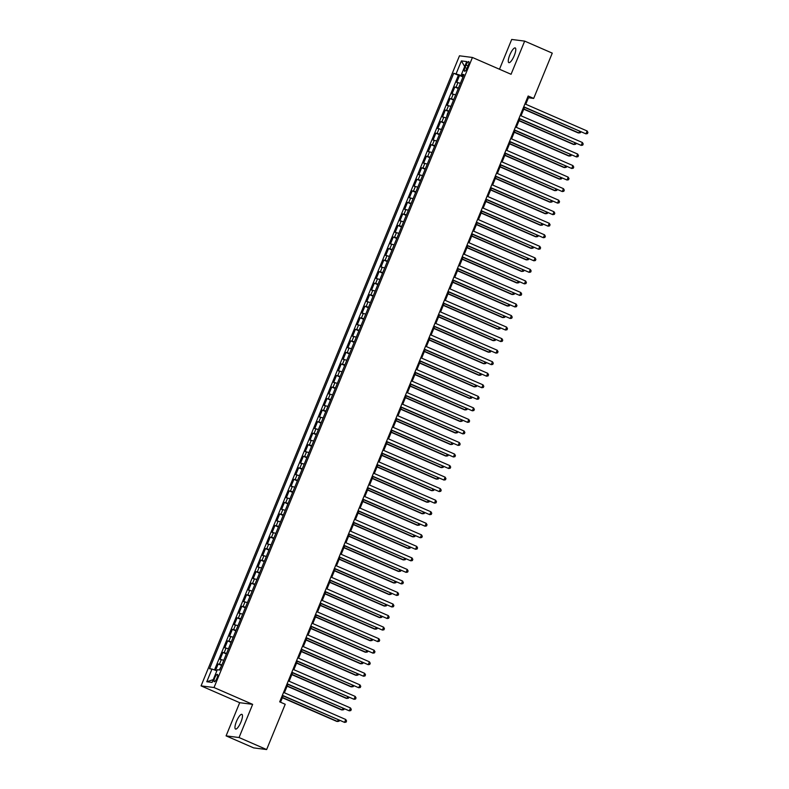 <?xml version="1.0" encoding="UTF-8"?>
<svg xmlns="http://www.w3.org/2000/svg" width="789" height="789" viewBox="0 0 789 789"><rect width="100%" height="100%" fill="white"/><g stroke="black" fill="none" stroke-linecap="round" stroke-linejoin="round"><path stroke-width="1.18" d="M240.961 721.994A8.008 2.18 -66.5 0 0 241.917 714.361A8.008 2.18 -66.5 0 0 236.473 721.412A8.008 2.18 -66.5 0 0 235.517 729.046A8.008 2.18 -66.5 0 0 240.961 721.994M514.28 55.565A8.008 2.18 -66.5 0 0 515.237 47.942A8.008 2.18 -66.5 0 0 509.793 54.993A8.008 2.18 -66.5 0 0 508.836 62.627A8.008 2.18 -66.5 0 0 514.28 55.565M216.936 678.195A4.004 1.085 -66.5 0 0 217.409 674.378A4.004 1.085 -66.5 0 0 214.697 677.909A4.004 1.085 -66.5 0 0 214.213 681.716A4.004 1.085 -66.5 0 0 216.936 678.195M226.088 735.871L239.047 737.537L252.648 704.36L239.688 702.693L226.088 735.871L253.673 747.893L266.633 749.55L285.214 704.261L279.691 701.855L528.166 96.021L533.68 98.418L552.261 53.129L524.665 41.107L511.706 39.45L499.486 69.245M239.688 702.693L201.067 685.878L459.474 55.802L472.433 57.469L214.026 687.535L201.067 685.878M460.411 83.289L456.713 82.381L459.553 75.458L463.005 76.967M458.517 87.904L454.819 86.997L458.271 88.506M454.819 86.997L451.979 93.921L455.677 94.828M450.943 106.367L447.245 105.46L450.085 98.536L453.537 100.045M446.209 117.906L442.511 116.999L445.351 110.075L448.803 111.584M441.475 129.445L437.777 128.538L440.617 121.614L444.069 123.123M436.741 140.984L433.043 140.077L435.883 133.154L439.335 134.663M432.007 152.524L428.319 151.616L431.149 144.693L434.601 146.202M427.283 164.063L423.585 163.165L426.425 156.242L429.877 157.741M422.549 175.602L418.851 174.704L421.691 167.781L425.143 169.28M417.815 187.141L414.117 186.243L416.957 179.32L420.409 180.819M413.081 198.68L409.383 197.783L412.223 190.859L415.675 192.358M408.347 210.219L404.649 209.322L407.489 202.398L410.941 203.897M403.613 221.758L399.915 220.861L402.755 213.937L406.207 215.436M398.879 233.307L395.181 232.4L398.021 225.476L401.473 226.976M394.145 244.846L390.456 243.939L393.287 237.016L396.739 238.515M389.421 256.386L385.722 255.478L388.563 248.555L392.015 250.054M384.687 267.925L380.988 267.017L383.829 260.094L387.281 261.593M379.953 279.464L376.254 278.556L379.095 271.633L382.547 273.142M375.219 291.003L371.52 290.096L374.361 283.172L377.813 284.681M370.485 302.542L366.786 301.635L369.627 294.711L373.079 296.22M365.751 314.081L362.052 313.174L364.893 306.25L368.345 307.759M361.017 325.62L357.318 324.713L360.159 317.789L363.611 319.298M356.283 337.159L352.594 336.252L355.425 329.329L358.877 330.838M351.559 348.699L347.86 347.801L350.701 340.868L354.153 342.377M346.825 360.238L343.126 359.34L345.967 352.417L349.419 353.916M342.091 371.777L338.392 370.879L341.233 363.956L344.685 365.455M337.357 383.316L333.658 382.418L336.499 375.495L339.951 376.994M332.623 394.855L328.924 393.958L331.765 387.034L335.217 388.533M327.889 406.394L324.19 405.497L327.031 398.573L330.483 400.072M323.155 417.933L319.456 417.036L322.297 410.112L325.749 411.611M318.421 429.482L314.722 428.575L317.563 421.651L321.015 423.151M313.697 441.021L309.998 440.114L312.838 433.191L316.29 434.69M308.963 452.561L305.264 451.653L308.104 444.73L311.556 446.229M304.229 464.1L300.53 463.192L303.37 456.269L306.822 457.778M299.495 475.639L295.796 474.731L298.637 467.808L302.088 469.317M294.761 487.178L291.062 486.271L293.902 479.347L297.354 480.856M290.027 498.717L286.328 497.81L289.168 490.886L292.62 492.395M285.293 510.256L281.594 509.349L284.434 502.425L287.886 503.934M280.559 521.795L276.86 520.888L279.701 513.964L283.152 515.473M275.834 533.334L272.136 532.437L274.976 525.504L278.428 527.013M271.1 544.874L267.402 543.976L270.242 537.053L273.694 538.552M266.366 556.413L262.668 555.515L265.508 548.592L268.96 550.091M261.632 567.952L257.934 567.054L260.774 560.131L264.226 561.63M256.898 579.491L253.2 578.593L256.04 571.67L259.492 573.169M252.164 591.03L248.466 590.133L251.306 583.209L254.758 584.708M247.43 602.569L243.732 601.672L246.572 594.748L250.024 596.247M242.696 614.118L238.998 613.211L241.838 606.287L245.29 607.786M237.972 625.657L234.274 624.75L237.114 617.826L240.566 619.326M233.238 637.196L229.54 636.289L232.38 629.366L235.832 630.865M228.504 648.736L224.806 647.828L227.646 640.905L231.098 642.414M223.77 660.275L220.072 659.367L222.912 652.444L226.364 653.953M466.092 65.033L465.046 67.568A3.876 1.055 -66.5 0 0 464.583 71.266A3.876 1.055 -66.5 0 0 467.216 67.854L468.262 65.309A3.876 1.055 -66.5 0 0 468.725 61.621A3.876 1.055 -66.5 0 0 466.092 65.033L468.025 65.881M462.384 74.787L462.009 75.705L453.744 73.288L209.529 668.737L211.985 669.052L206.777 681.745L212.103 682.426L217.31 669.733L219.756 670.048L463.971 74.6L461.516 74.284L463.607 75.497M456.19 73.604L461.397 60.911L466.723 61.591L461.516 74.284M459.553 75.458L458.379 75.31L214.49 669.96M221.877 664.89L218.178 663.983L215.565 670.354M222.912 652.444L226.611 653.351M227.646 640.905L231.345 641.812M232.38 629.366L236.079 630.273M237.114 617.826L240.803 618.734M241.838 606.287L245.537 607.195M246.572 594.748L250.271 595.646M251.306 583.209L255.005 584.107M256.04 571.67L259.739 572.567M260.774 560.131L264.473 561.028M265.508 548.592L269.207 549.489M270.242 537.053L273.941 537.95M274.976 525.504L278.665 526.411M279.701 513.964L283.399 514.872M284.434 502.425L288.133 503.333M289.168 490.886L292.867 491.794M293.902 479.347L297.601 480.254M298.637 467.808L302.335 468.715M303.37 456.269L307.069 457.176M308.104 444.73L311.803 445.637M312.838 433.191L316.527 434.098M317.563 421.651L321.261 422.559M322.297 410.112L325.995 411.01M327.031 398.573L330.729 399.471M331.765 387.034L335.463 387.932M336.499 375.495L340.197 376.392M341.233 363.956L344.931 364.853M345.967 352.417L349.665 353.314M350.701 340.868L354.399 341.775M355.425 329.329L359.123 330.236M360.159 317.789L363.857 318.697M364.893 306.25L368.591 307.158M369.627 294.711L373.325 295.619M374.361 283.172L378.059 284.079M379.095 271.633L382.793 272.54M383.829 260.094L387.527 261.001M388.563 248.555L392.261 249.462M393.287 237.016L396.985 237.923M398.021 225.476L401.719 226.374M402.755 213.937L406.453 214.835M407.489 202.398L411.187 203.296M412.223 190.859L415.921 191.757M416.957 179.32L420.655 180.217M421.691 167.781L425.389 168.678M426.425 156.242L430.123 157.139M431.149 144.693L434.847 145.6M435.883 133.154L439.581 134.061M440.617 121.614L444.315 122.522M445.351 110.075L449.049 110.983M450.085 98.536L453.783 99.444M463.291 76.267L462.009 75.705M239.047 737.537L266.633 749.55M252.648 704.36L214.026 687.535M472.433 57.469L511.065 74.284L524.665 41.107M525.76 104.247L528.433 97.747L533.68 98.418M280.519 702.21L283.113 695.888M284.385 692.781L287.847 684.349M289.119 681.242L292.581 672.81M293.853 669.703L297.315 661.271M298.587 658.154L302.039 649.732M303.321 646.615L306.773 638.193M308.055 635.076L311.507 626.653M312.789 623.537L316.241 615.114M317.523 611.998L320.975 603.575M322.247 600.459L325.709 592.036M326.981 588.919L330.443 580.497M331.715 577.38L335.177 568.958M336.449 565.841L339.901 557.419M341.183 554.302L344.635 545.87M345.917 542.763L349.369 534.331M350.651 531.224L354.103 522.791M355.385 519.685L358.837 511.252M360.109 508.146L363.571 499.713M364.843 496.606L368.305 488.174M369.577 485.067L373.039 476.635M374.311 473.518L377.763 465.096M379.045 461.979L382.497 453.557M383.779 450.44L387.231 442.018M388.513 438.901L391.965 430.478M393.247 427.362L396.699 418.939M397.972 415.823L401.433 407.4M402.706 404.284L406.167 395.861M407.44 392.744L410.901 384.322M412.174 381.205L415.625 372.783M416.908 369.666L420.359 361.244M421.642 358.127L425.093 349.695M426.376 346.588L429.827 338.156M431.11 335.049L434.561 326.616M435.834 323.51L439.295 315.077M440.568 311.971L444.029 303.538M445.302 300.431L448.763 291.999M450.036 288.882L453.488 280.46M454.77 277.343L458.222 268.921M459.504 265.804L462.956 257.382M464.238 254.265L467.69 245.843M468.972 242.726L472.424 234.303M473.696 231.187L477.158 222.764M478.43 219.648L481.892 211.225M483.164 208.109L486.626 199.686M487.898 196.569L491.36 188.147M492.632 185.03L496.084 176.608M497.366 173.491L500.818 165.059M502.1 161.952L505.552 153.52M506.834 150.413L510.286 141.981M511.558 138.874L515.02 130.441M516.292 127.335L519.754 118.902M521.026 115.796L524.488 107.363M527.604 97.392L528.433 97.747M458.379 75.31L453.744 73.288M218.178 663.983L221.63 665.492M211.985 669.052L216.867 670.818M464.691 66.552L461.397 60.911M206.777 681.745L213.247 679.635M523.659 107.008L585.931 133.854L523.748 106.781M587.115 130.974L587.933 132.434L587.46 133.588L585.931 133.854L587.115 130.974L524.932 103.892M462.778 77.509L460.687 82.618M523.738 109.188L578.051 132.848L578.929 132.956L579.59 131.359M523.827 108.961L578.929 132.956L580.457 132.68L580.783 131.881M518.925 118.547L581.207 145.393L519.024 118.32M582.39 142.513L583.199 143.973L582.726 145.127L581.207 145.393L582.39 142.513L520.207 115.431M514.191 130.086L576.473 156.932L514.29 129.86M577.656 154.052L578.465 155.512L577.992 156.666L576.473 156.932L577.656 154.052L515.473 126.97M509.457 141.625L571.739 168.481L509.556 141.399M572.922 165.591L573.741 167.051L573.268 168.205L571.739 168.481L572.922 165.591L510.739 138.509M504.723 153.165L567.005 180.02L504.822 152.938M568.188 177.13L569.007 178.59L568.534 179.744L567.005 180.02L568.188 177.13L506.005 150.048M458.044 89.049L455.953 94.157M519.004 120.727L573.317 144.387L574.195 144.495L574.856 142.898M519.093 120.5L574.195 144.495L575.723 144.229L576.049 143.42M453.31 100.588L451.219 105.696M514.27 132.266L568.593 155.926L569.461 156.035L570.122 154.437M514.359 132.039L569.461 156.035L570.989 155.768L571.315 154.96M448.586 112.127L447.738 112.886L446.485 117.236M509.536 143.815L563.859 167.465L564.727 167.574L565.388 165.976M509.635 143.578L564.727 167.574L566.255 167.307L566.591 166.499M443.852 123.666L441.751 128.775M504.802 155.354L559.125 179.004L560.003 179.123L560.654 177.515M504.901 155.117L560.003 179.123L561.521 178.847L561.857 178.038M499.999 164.704L562.271 191.559L500.088 164.477M563.454 188.67L564.273 190.129L563.8 191.283L562.271 191.559L563.454 188.67L501.271 161.587M439.118 135.205L437.017 140.314M500.068 166.893L554.391 190.543L555.269 190.662L555.92 189.064M500.167 166.666L555.269 190.662L556.787 190.386L557.123 189.587M495.265 176.243L557.537 203.098L495.354 176.016M558.72 200.209L559.539 201.668L559.066 202.822L557.537 203.098L558.72 200.209L496.537 173.126M434.384 146.744L432.283 151.853M495.334 178.432L549.657 202.083L550.535 202.201L551.186 200.603M495.433 178.206L550.535 202.201L552.063 201.925L552.389 201.126M490.531 187.782L552.803 214.638L490.62 187.555M553.986 211.748L554.805 213.208L554.332 214.361L552.803 214.638L553.986 211.748L491.803 184.665M429.65 158.283L427.549 163.392M490.61 189.971L544.923 213.622L545.801 213.74L546.452 212.142M490.699 189.745L545.801 213.74L547.329 213.464L547.655 212.665M485.797 199.321L548.069 226.177L485.886 199.094M549.252 223.287L550.071 224.747L549.598 225.901L548.069 226.177L549.252 223.287L487.069 196.214M424.916 169.822L422.825 174.931M485.876 201.511L540.189 225.161L541.067 225.279L541.727 223.681M485.965 201.284L541.067 225.279L542.595 225.003L542.921 224.204M481.063 210.86L543.345 237.716L481.162 210.633M544.528 234.826L545.337 236.286L544.864 237.44L543.345 237.716L544.528 234.826L482.345 207.754M420.182 181.362L418.091 186.47M481.142 213.05L535.455 236.7L536.333 236.818L536.993 235.221M481.231 212.823L536.333 236.818L537.861 236.542L538.187 235.743M476.329 222.399L538.611 249.255L476.428 222.173M539.794 246.365L540.603 247.825L540.13 248.979L538.611 249.255L539.794 246.365L477.611 219.293M415.448 192.901L413.357 198.009M476.408 224.589L530.721 248.249L531.599 248.357L532.259 246.76M476.497 224.362L531.599 248.357L533.127 248.081L533.453 247.282M471.595 233.938L533.877 260.794L471.694 233.712M535.06 257.914L535.879 259.364L535.406 260.518L533.877 260.794L535.06 257.914L472.877 230.832M410.714 204.44L408.623 209.549M471.674 236.128L525.997 259.788L526.865 259.897L527.525 258.299M471.773 235.901L526.865 259.897L528.393 259.62L528.729 258.822M466.861 245.478L529.143 272.333L466.96 245.251M530.326 269.453L531.145 270.903L530.672 272.057L529.143 272.333L530.326 269.453L468.143 242.371M405.99 215.979L403.889 221.098M466.94 247.667L521.263 271.327L522.14 271.436L522.791 269.838M467.039 247.44L522.14 271.436L523.659 271.16L523.995 270.361M401.256 227.518L399.155 232.637M462.206 259.206L516.529 282.866L517.406 282.975L518.057 281.377M462.305 258.979L517.406 282.975L518.925 282.699L519.261 281.9M396.522 239.057L394.421 244.176M457.472 270.745L511.795 294.405L512.672 294.514L513.323 292.916M457.571 270.519L512.672 294.514L514.201 294.238L514.527 293.439M462.137 257.027L524.409 283.872L462.226 256.79M525.592 280.992L526.411 282.442L525.938 283.596L524.409 283.872L525.592 280.992L463.409 253.91M457.403 268.566L519.675 295.411L457.492 268.329M520.858 292.532L521.677 293.981L521.204 295.135L519.675 295.411L520.858 292.532L458.675 265.449M452.669 280.105L514.941 306.951L452.758 279.868M516.124 304.071L516.943 305.521L516.47 306.674L514.941 306.951L516.124 304.071L453.941 276.988M391.788 250.606L389.687 255.715M452.748 282.284L507.061 305.945L507.938 306.053L508.589 304.455M452.837 282.058L507.938 306.053L509.467 305.777L509.793 304.978M447.935 291.644L510.207 318.49L448.024 291.417M511.39 315.61L512.209 317.07L511.736 318.223L510.207 318.49L511.39 315.61L449.207 288.527M387.054 262.145L384.963 267.254M448.014 293.824L502.327 317.484L503.204 317.592L503.855 315.994M448.103 293.597L503.204 317.592L504.733 317.316L505.059 316.517M443.201 303.183L505.483 330.029L443.3 302.956M506.656 327.149L507.475 328.609L507.002 329.763L505.483 330.029L506.656 327.149L444.483 300.067M382.32 273.684L380.229 278.793M443.28 305.363L497.593 329.023L498.47 329.131L499.131 327.534M443.369 305.136L498.47 329.131L499.999 328.865L500.325 328.056M438.467 314.722L500.749 341.568L438.566 314.495M501.932 338.688L502.741 340.148L502.268 341.302L500.749 341.568L501.932 338.688L439.749 311.606M377.586 285.224L375.495 290.332M438.546 316.902L492.859 340.562L493.736 340.67L494.397 339.073M438.635 316.675L493.736 340.67L495.265 340.404L495.591 339.595M433.733 326.261L496.015 353.117L433.832 326.035M497.198 350.227L498.017 351.687L497.543 352.841L496.015 353.117L497.198 350.227L435.015 323.145M372.852 296.763L370.761 301.871M433.812 328.451L488.135 352.101L489.002 352.21L489.663 350.612M433.911 328.214L489.002 352.21L490.531 351.943L490.866 351.135M428.999 337.8L491.281 364.656L429.098 337.574M492.464 361.766L493.283 363.226L492.809 364.38L491.281 364.656L492.464 361.766L430.281 334.684M368.128 308.302L366.027 313.411M429.078 339.99L483.401 363.64L484.278 363.759L484.929 362.151M429.177 339.753L484.278 363.759L485.797 363.482L486.132 362.674M424.275 349.34L486.547 376.195L424.364 349.113M487.73 373.305L488.549 374.765L488.075 375.919L486.547 376.195L487.73 373.305L425.547 346.223M363.394 319.841L361.293 324.95M424.344 351.529L478.667 375.179L479.544 375.298L480.195 373.7M424.443 351.302L479.544 375.298L481.063 375.022L481.398 374.223M419.541 360.879L481.813 387.734L419.63 360.652M482.996 384.845L483.815 386.304L483.341 387.458L481.813 387.734L482.996 384.845L420.813 357.762M358.66 331.38L356.559 336.489M419.61 363.068L473.933 386.718L474.81 386.837L475.461 385.239M419.709 362.841L474.81 386.837L476.339 386.561L476.664 385.762M414.807 372.418L477.079 399.273L414.896 372.191M478.262 396.384L479.081 397.843L478.607 398.997L477.079 399.273L478.262 396.384L416.079 369.301M410.073 383.957L472.345 410.813L410.162 383.73M473.528 407.923L474.347 409.383L473.873 410.536L472.345 410.813L473.528 407.923L411.345 380.85M405.339 395.496L467.611 422.352L405.438 395.269M468.794 419.462L469.613 420.922L469.139 422.076L467.611 422.352L468.794 419.462L406.611 392.389M353.926 342.919L351.825 348.028M414.886 374.607L469.199 398.258L470.076 398.376L470.727 396.778M414.975 374.38L470.076 398.376L471.605 398.1L471.93 397.301M349.192 354.458L347.101 359.567M410.152 386.146L464.465 409.797L465.342 409.915L465.993 408.317M410.241 385.92L465.342 409.915L466.871 409.639L467.196 408.84M344.458 365.997L342.367 371.106M405.418 397.686L459.731 421.336L460.608 421.454L461.269 419.856M405.507 397.459L460.608 421.454L462.137 421.178L462.462 420.379M400.605 407.035L462.887 433.891L400.704 406.808M464.07 431.001L464.879 432.461L464.405 433.615L462.887 433.891L464.07 431.001L401.887 403.929M339.724 377.536L337.633 382.645M400.684 409.225L454.997 432.885L455.874 432.993L456.535 431.396M400.773 408.998L455.874 432.993L457.403 432.717L457.728 431.918M395.871 418.574L458.153 445.43L395.97 418.348M459.336 442.55L460.155 444L459.681 445.154L458.153 445.43L459.336 442.55L397.153 415.468M334.99 389.076L332.899 394.184M395.95 420.764L450.272 444.424L451.14 444.532L451.801 442.935M396.039 420.537L451.14 444.532L452.669 444.256L453.004 443.457M391.137 430.113L453.419 456.969L391.236 429.887M454.602 454.089L455.421 455.539L454.947 456.693L453.419 456.969L454.602 454.089L392.419 427.007M330.266 400.615L328.165 405.724M391.216 432.303L445.538 455.963L446.406 456.072L447.067 454.474M391.314 432.076L446.406 456.072L447.935 455.795L448.27 454.997M386.413 441.653L448.685 468.508L386.502 441.426M449.868 465.628L450.687 467.078L450.213 468.232L448.685 468.508L449.868 465.628L387.685 438.546M325.532 412.154L323.431 417.273M386.482 443.842L440.804 467.502L441.682 467.611L442.333 466.013M386.58 443.615L441.682 467.611L443.201 467.335L443.536 466.536M381.679 453.202L443.951 480.047L381.768 452.965M445.134 477.167L445.953 478.617L445.479 479.771L443.951 480.047L445.134 477.167L382.951 450.085M376.945 464.741L439.217 491.586L377.034 464.504M440.4 488.707L441.219 490.156L440.745 491.31L439.217 491.586L440.4 488.707L378.217 461.624M372.211 476.28L434.483 503.126L372.3 476.053M435.666 500.246L436.485 501.705L436.011 502.859L434.483 503.126L435.666 500.246L373.483 473.163M320.798 423.693L318.697 428.812M381.748 455.381L436.07 479.041L436.948 479.15L437.599 477.552M381.846 455.154L436.948 479.15L438.477 478.874L438.802 478.075M316.064 435.242L313.963 440.351M377.014 466.92L431.336 490.58L432.214 490.689L432.865 489.091M377.112 466.693L432.214 490.689L433.743 490.413L434.068 489.614M311.33 446.781L309.239 451.89M372.29 478.459L426.602 502.12L427.48 502.228L428.131 500.63M372.378 478.233L427.48 502.228L429.009 501.952L429.334 501.153M367.477 487.819L429.749 514.665L367.575 487.592M430.932 511.785L431.751 513.244L431.277 514.398L429.749 514.665L430.932 511.785L368.749 484.702M306.596 458.32L304.505 463.429M367.556 489.999L421.868 513.659L422.746 513.767L423.407 512.169M367.644 489.772L422.746 513.767L424.275 513.501L424.6 512.692M362.743 499.358L425.024 526.204L362.841 499.131M426.208 523.324L427.017 524.784L426.543 525.938L425.024 526.204L426.208 523.324L364.025 496.242M301.862 469.859L299.771 474.968M362.822 501.538L417.134 525.198L418.012 525.306L418.673 523.709M362.91 501.311L418.012 525.306L419.541 525.04L419.866 524.231M358.009 510.897L420.29 537.753L358.107 510.67M421.474 534.863L422.293 536.323L421.819 537.477L420.29 537.753L421.474 534.863L359.291 507.781M297.128 481.398L295.037 486.507M358.088 513.087L412.41 536.737L413.278 536.845L413.939 535.248M358.176 512.85L413.278 536.845L414.807 536.579L415.132 535.77M353.275 522.436L415.556 549.292L353.373 522.21M416.74 546.402L417.559 547.862L417.085 549.016L415.556 549.292L416.74 546.402L354.557 519.32M292.403 492.938L290.303 498.046M353.354 524.626L407.676 548.276L408.544 548.394L409.205 546.787M353.452 524.389L408.544 548.394L410.073 548.118L410.408 547.31M348.541 533.975L410.822 560.831L348.639 533.749M412.006 557.941L412.825 559.401L412.351 560.555L410.822 560.831L412.006 557.941L349.823 530.859M287.669 504.477L285.569 509.586M348.62 536.165L402.942 559.815L403.82 559.934L404.471 558.336M348.718 535.928L403.82 559.934L405.339 559.657L405.674 558.849M343.817 545.515L406.088 572.37L343.905 545.288M407.272 569.48L408.091 570.94L407.617 572.094L406.088 572.37L407.272 569.48L345.089 542.398M282.935 516.016L280.835 521.125M343.886 547.704L398.208 571.354L399.086 571.473L399.737 569.875M343.984 547.477L399.086 571.473L400.615 571.197L400.94 570.398M339.083 557.054L401.354 583.909L339.171 556.827M402.538 581.02L403.357 582.479L402.883 583.633L401.354 583.909L402.538 581.02L340.355 553.937M278.201 527.555L276.101 532.664M339.152 559.243L393.474 582.893L394.352 583.012L395.003 581.414M339.25 559.016L394.352 583.012L395.881 582.736L396.206 581.937M334.349 568.593L396.62 595.448L334.437 568.366M397.804 592.559L398.623 594.018L398.149 595.172L396.62 595.448L397.804 592.559L335.621 565.486M273.467 539.094L271.377 544.203M334.428 570.782L388.74 594.433L389.618 594.551L390.269 592.953M334.516 570.555L389.618 594.551L391.147 594.275L391.472 593.476M329.615 580.132L391.886 606.988L329.703 579.905M393.07 604.098L393.889 605.558L393.415 606.711L391.886 606.988L393.07 604.098L330.887 577.025M268.733 550.633L266.643 555.742M329.694 582.321L384.006 605.972L384.884 606.09L385.545 604.492M329.782 582.095L384.884 606.09L386.413 605.814L386.738 605.015M324.881 591.671L387.162 618.527L324.979 591.444M388.346 615.637L389.155 617.097L388.681 618.251L387.162 618.527L388.346 615.637L326.163 588.564M263.999 562.172L261.909 567.281M324.96 593.861L379.272 617.511L380.15 617.629L380.811 616.031M325.048 593.634L380.15 617.629L381.679 617.353L382.004 616.554M320.147 603.21L382.428 630.066L320.245 602.983M383.612 627.176L384.43 628.636L383.957 629.79L382.428 630.066L383.612 627.176L321.429 600.104M259.265 573.711L257.175 578.82M320.226 605.4L374.548 629.06L375.416 629.168L376.077 627.571M320.314 605.173L375.416 629.168L376.945 628.892L377.27 628.093M315.413 614.749L377.694 641.605L315.511 614.523M378.878 638.725L379.696 640.175L379.223 641.329L377.694 641.605L378.878 638.725L316.695 611.643M254.541 585.251L252.441 590.359M315.492 616.939L369.814 640.599L370.682 640.707L371.343 639.11M315.59 616.712L370.682 640.707L372.211 640.431L372.546 639.632M310.679 626.288L372.96 653.144L310.777 626.062M374.144 650.264L374.962 651.714L374.489 652.868L372.96 653.144L374.144 650.264L311.961 623.182M249.807 596.79L247.707 601.908M310.758 628.478L365.08 652.138L365.958 652.247L366.609 650.649M310.856 628.251L365.958 652.247L367.477 651.97L367.812 651.172M305.954 637.837L368.226 664.683L306.043 637.601M369.41 661.803L370.228 663.253L369.755 664.407L368.226 664.683L369.41 661.803L307.227 634.721M245.073 608.329L242.973 613.447M306.024 640.017L360.346 663.677L361.224 663.786L361.875 662.188M306.122 639.79L361.224 663.786L362.753 663.51L363.078 662.711M301.22 649.377L363.492 676.222L301.309 649.14M364.676 673.342L365.494 674.792L365.021 675.946L363.492 676.222L364.676 673.342L302.493 646.26M240.339 619.868L238.239 624.987M301.29 651.556L355.612 675.216L356.49 675.325L357.141 673.727M301.388 651.329L356.49 675.325L358.019 675.049L358.344 674.25M296.486 660.916L358.758 687.761L296.575 660.689M359.942 684.882L360.76 686.331L360.287 687.495L358.758 687.761L359.942 684.882L297.759 657.799M235.605 631.417L233.514 636.526M296.565 663.095L350.878 686.755L351.756 686.864L352.407 685.266M296.654 662.868L351.756 686.864L353.285 686.588L353.61 685.789M291.752 672.455L354.024 699.301L291.841 672.228M355.208 696.421L356.026 697.88L355.553 699.034L354.024 699.301L355.208 696.421L293.025 669.338M230.871 642.956L228.78 648.065M291.831 674.634L346.144 698.295L347.022 698.403L347.683 696.805M291.92 674.408L347.022 698.403L348.551 698.127L348.876 697.328M287.018 683.994L349.3 710.84L287.117 683.767M350.484 707.96L351.292 709.419L350.819 710.573L349.3 710.84L350.484 707.96L288.301 680.877M226.137 654.495L224.046 659.604M287.097 686.174L341.41 709.834L342.288 709.942L342.949 708.344M287.186 685.947L342.288 709.942L343.817 709.676L344.142 708.867M282.284 695.533L344.566 722.389L282.383 695.306M345.75 719.499L346.558 720.959L346.095 722.113L344.566 722.389L345.75 719.499L283.567 692.417M221.403 666.034L219.263 669.989M282.363 697.723L336.686 721.373L337.554 721.481L338.215 719.884M282.452 697.486L337.554 721.481L339.083 721.215L339.408 720.406M456.091 87.165L457.985 82.549M219.46 664.151L221.354 659.535M224.194 652.611L226.078 647.996M228.918 641.072L230.812 636.457M233.652 629.533L235.546 624.918M238.386 617.994L240.28 613.378M243.12 606.455L245.014 601.839M247.854 594.906L249.748 590.29M252.588 583.367L254.482 578.751M257.322 571.828L259.216 567.212M262.056 560.289L263.94 555.673M266.781 548.75L268.674 544.134M271.515 537.21L273.408 532.595M276.249 525.671L278.142 521.056M280.983 514.132L282.876 509.516M285.717 502.593L287.61 497.977M290.451 491.054L292.344 486.438M295.185 479.515L297.078 474.899M299.919 467.976L301.812 463.36M304.643 456.436L306.536 451.821M309.377 444.897L311.27 440.282M314.111 433.358L316.004 428.743M318.845 421.819L320.738 417.203M323.579 410.27L325.472 405.654M328.313 398.731L330.206 394.115M333.047 387.192L334.94 382.576M337.781 375.653L339.674 371.037M342.505 364.114L344.398 359.498M347.239 352.575L349.132 347.959M351.973 341.035L353.866 336.42M356.707 329.496L358.601 324.881M361.441 317.957L363.334 313.341M366.175 306.418L368.068 301.802M370.909 294.879L372.803 290.263M375.643 283.34L377.536 278.724M380.367 271.801L382.261 267.185M385.101 260.262L386.995 255.646M389.835 248.722L391.729 244.107M394.569 237.183L396.463 232.568M399.303 225.644L401.197 221.019M404.037 214.095L405.931 209.48M408.771 202.556L410.665 197.94M413.505 191.017L415.399 186.401M418.229 179.478L420.123 174.862M422.963 167.939L424.857 163.323M427.697 156.4L429.591 151.784M432.431 144.86L434.325 140.245M437.165 133.321L439.059 128.706M441.899 121.782L443.793 117.166M446.633 110.243L448.527 105.627M451.367 98.704L453.261 94.088M466.97 68.416L465.046 67.568"/></g></svg>

